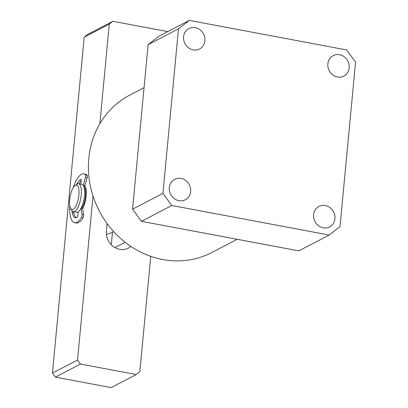 <?xml version="1.0" encoding="UTF-8"?>
<svg xmlns="http://www.w3.org/2000/svg" width="408" height="408" viewBox="0 0 408 408"><rect width="100%" height="100%" fill="white"/><g stroke="black" fill="none" stroke-linecap="round" stroke-linejoin="round"><path stroke-width="0.61" d="M106.412 234.335A24.847 22.557 62.5 0 0 112.271 232.331L113.669 231.601M69.681 199.772A12.424 4.243 -79.4 0 0 70.65 208.457A12.424 4.243 -79.4 0 0 75.378 206.984A12.424 4.243 -79.4 0 0 78.922 194.958A12.424 4.243 -79.4 0 0 74.924 185.706A12.424 4.243 -79.4 0 0 69.681 199.772M74.924 185.706L76.653 184.345A14.198 4.85 100.6 0 1 78.566 183.717A14.198 4.85 100.6 0 1 81.223 194.922A14.198 4.85 100.6 0 1 73.323 211.63A14.198 4.85 100.6 0 1 71.772 210.35L70.65 208.457M86.144 195.845A14.198 4.85 100.6 0 1 82.605 208.682A14.198 4.85 -79.4 0 0 84.793 185.553A14.198 4.85 100.6 0 1 86.144 195.845M78.107 212.522A14.198 4.85 100.6 0 1 77.459 212.191A14.198 4.85 -79.4 0 0 78.107 212.522M83.242 185.37L84.762 185.655A1.775 0.607 100.6 0 1 83.966 186.772A1.775 0.607 100.6 0 1 83.91 186.752A12.424 4.243 100.6 0 1 85.481 196.187A12.424 4.243 100.6 0 1 82.049 208.024M78.566 183.717L81.845 184.334A14.198 4.85 100.6 0 1 84.502 195.534A14.198 4.85 100.6 0 1 76.602 212.247L73.323 211.63M334.917 218.683A11.536 10.475 62.5 0 0 330.077 207.692A11.536 10.475 62.5 0 0 318.929 206.448A11.536 10.475 62.5 0 0 313.604 214.679A11.536 10.475 62.5 0 0 318.444 225.67A11.536 10.475 62.5 0 0 329.593 226.909A11.536 10.475 62.5 0 0 334.917 218.683M190.633 191.587A11.536 10.475 62.5 0 0 185.793 180.601A11.536 10.475 62.5 0 0 174.644 179.357A11.536 10.475 62.5 0 0 169.32 187.583A11.536 10.475 62.5 0 0 174.16 198.574A11.536 10.475 62.5 0 0 185.309 199.818A11.536 10.475 62.5 0 0 190.633 191.587M204.893 40.769A11.536 10.475 62.5 0 0 200.048 29.784A11.536 10.475 62.5 0 0 188.904 28.54A11.536 10.475 62.5 0 0 183.575 36.771A11.536 10.475 62.5 0 0 188.419 47.756A11.536 10.475 62.5 0 0 199.563 49.001A11.536 10.475 62.5 0 0 204.893 40.769M349.171 67.866A11.536 10.475 62.5 0 0 344.332 56.875A11.536 10.475 62.5 0 0 333.183 55.631A11.536 10.475 62.5 0 0 327.859 63.862A11.536 10.475 62.5 0 0 332.699 74.853A11.536 10.475 62.5 0 0 343.847 76.097A11.536 10.475 62.5 0 0 349.171 67.866M237.175 239.297L211.788 252.526A88.745 80.56 -117.5 0 1 126.036 242.959A88.745 80.56 -117.5 0 1 88.796 158.431A88.745 80.56 -117.5 0 1 129.764 95.125L144.049 87.679M158.926 36.225L189.297 20.4L346.693 49.955L355.562 62.087L340.007 226.613L329.2 235.049L171.799 205.494L141.428 221.32L132.564 209.187L148.114 44.661L158.926 36.225M189.297 20.4L178.485 28.835L148.114 44.661M132.564 209.187L162.935 193.361L178.485 28.835M162.935 193.361L171.799 205.494M329.2 235.049L298.824 250.874L141.428 221.32M82.11 208.1A1.775 0.607 100.6 0 1 82.278 208.07A1.775 0.607 100.6 0 1 82.594 208.6L83.691 214.934A1.775 0.607 100.6 0 1 83.212 217.495A24.847 8.486 100.6 0 1 78.591 222.589A24.847 8.486 100.6 0 1 76.276 223.018L74.638 222.712A24.847 8.486 100.6 0 1 69.783 205.765M76.709 184.304A19.88 6.788 100.6 0 1 80.631 179.331A1.775 0.607 100.6 0 1 80.667 179.311A1.775 0.607 100.6 0 1 80.83 179.28A1.775 0.607 100.6 0 1 81.156 180.754L80.784 184.136M83.212 217.495L81.575 217.189A24.847 8.486 100.6 0 1 76.954 222.284A24.847 8.486 100.6 0 1 74.638 222.712M73.139 187.899A24.847 8.486 100.6 0 1 81.488 174.298A24.847 8.486 100.6 0 1 83.808 173.864A24.847 8.486 100.6 0 1 85.573 174.854L87.215 175.16A1.775 0.607 100.6 0 1 87.23 177.465L85.593 177.159A1.775 0.607 -79.4 0 0 85.573 174.854M83.808 173.864L85.445 174.175A24.847 8.486 100.6 0 1 87.215 175.16M76.403 217.831A19.88 6.788 100.6 0 1 73.792 212.91L72.155 212.604A1.775 0.607 100.6 0 1 72.236 210.987M78.157 211.864L77.872 215.516A1.775 0.607 100.6 0 1 77.005 217.663A19.88 6.788 100.6 0 1 75.551 217.826A19.88 6.788 100.6 0 1 72.155 212.604M80.968 208.376L82.049 214.628L83.691 214.934M84.762 185.655L87.23 177.465M83.156 185.247L85.593 177.159M78.815 183.763A19.88 6.788 100.6 0 1 81.177 180.545M73.797 211.716A1.775 0.607 -79.4 0 0 73.792 212.91M81.575 217.189A1.775 0.607 -79.4 0 0 82.049 214.628M112.883 21.293L109.283 24.103L84.196 37.179L87.797 34.364L112.883 21.293L167.795 31.605M112.481 232.223L111.297 244.744M55.396 377.13L52.438 373.09L77.53 360.014L80.483 364.058L55.396 377.13L111.139 387.6L136.231 374.529L139.832 371.714L150.741 256.336M84.196 37.179L52.438 373.09M80.483 364.058L136.231 374.529M130.937 246.458A15.973 14.499 -117.5 0 1 128.535 248.064A15.973 14.499 -117.5 0 1 113.103 246.345A15.973 14.499 -117.5 0 1 106.401 231.127L107.115 223.579M77.53 360.014L93.029 196.024M99.868 123.716L109.283 24.103M82.594 208.6L81.003 208.304M81.003 179.403L80.631 179.331M125.154 242.276L114.974 247.579M82.278 208.07L81.223 207.871"/></g></svg>
